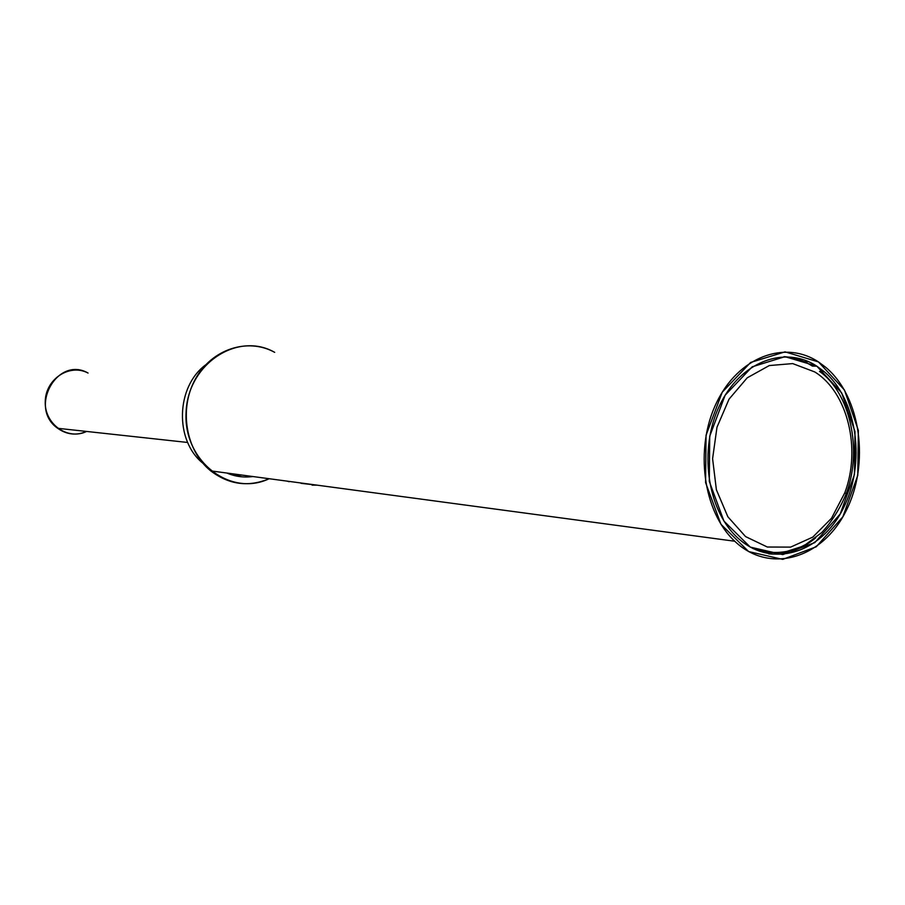 <?xml version="1.0" encoding="UTF-8"?>
<svg xmlns="http://www.w3.org/2000/svg" width="905" height="905" viewBox="0 0 905 905"><rect width="100%" height="100%" fill="white"/><g stroke="black" fill="none" stroke-linecap="round" stroke-linejoin="round"><path stroke-width="1.36" d="M88.068 373.052C57.366 355.36 28.1 407.884 57.671 428.291C66.8 434.728 76.439 435.78 86.609 431.447C67.739 440.678 44.379 424.083 45.25 401.571C45.465 379.048 69.651 363.199 88.068 373.052M289.17 481.731L287.236 481.155L289.17 481.731M312.067 485.125L316.761 485.114M234.271 475.544L242.099 475.091L234.271 475.544M205.559 364.941C175.932 386.888 174.507 440.509 202.878 463.224C174.507 440.509 175.932 386.888 205.559 364.941M252.891 476.539C243.965 477.75 235.3 476.584 226.895 473.044C235.3 476.584 243.965 477.75 252.891 476.539M274.69 352.35C237.698 331.049 187.527 364.002 186.068 412.623C183.364 461.188 230.492 497.354 269.17 478.722C248.479 487.354 228.999 484.741 210.707 470.872C185.83 450.882 178.67 409.037 195.322 379.138C211.68 349.036 247.744 337.395 274.69 352.35M816.876 366.208L812.362 366.106C803.493 360.428 794.013 357.294 783.922 356.683C794.013 357.294 803.493 360.428 812.362 366.106L816.876 366.208L824.048 371.525C857.589 399.716 866.198 464.005 843.064 508.78C820.496 554.03 770.393 568.962 737.179 537.366C706.907 509.391 698.603 448.88 719.599 405.44C740.256 361.717 784.601 344.929 816.876 366.208L841.707 392.985L854.987 431.538L854.433 474.537L840.202 514.029L814.783 542.627L782.791 554.607L750.302 547.118L723.921 521.065L709.294 481.37L709.724 436.221L725.154 395.191L752.179 366.819L784.997 356.672L816.876 366.208M301.082 483.338L316.784 485.114M678.92 533.746L658.003 530.93L678.92 533.746M818.459 361.91L825.824 367.373C861.04 396.91 870.101 464.31 845.87 511.28C822.226 558.747 769.623 574.494 734.747 541.235C703.027 511.857 694.373 448.348 716.466 402.838C738.186 357.023 784.692 339.567 818.459 361.91L785.042 351.853L750.63 362.452L722.258 392.182L706.047 435.248L705.595 482.637L720.957 524.278L748.661 551.575L782.735 559.381L816.265 546.767L842.872 516.789L857.77 475.408L858.347 430.384L844.456 389.998L818.459 361.91M808.663 361.728L804.16 361.649L808.663 361.728M768.798 553.871C785.687 555.251 801.344 549.889 815.778 537.774M845.824 494.741L846.175 493.779L844.829 492.727L831.525 518.248L812.814 537.095L790.619 547.118L767.338 547.027L745.562 536.586L727.858 516.778L716.387 489.775L712.597 458.688L716.986 427.228L729.023 399.173L747.202 377.826L769.295 365.552L792.701 363.595L814.772 371.944C847.668 392.137 861.39 448.857 844.829 492.727L846.175 493.779L845.824 494.741M844.829 492.727C861.39 448.857 847.668 392.137 814.772 371.944L792.701 363.595L769.295 365.552L747.202 377.826L729.023 399.173L716.986 427.228L712.597 458.688L716.387 489.775L727.858 516.778L745.562 536.586L767.338 547.027L790.619 547.118L812.814 537.095L831.525 518.248L844.829 492.727M57.671 428.291L187.674 442.466M752.915 548.509C763.854 552.525 775.133 553.498 786.739 551.428L801.117 546.801L805.733 544.471L821.774 532.536C831.831 521.642 839.964 508.723 846.175 493.779C863.019 449.547 849.75 392.374 819.523 371.423L824.048 371.525M734.747 541.235L210.707 470.872"/></g></svg>
